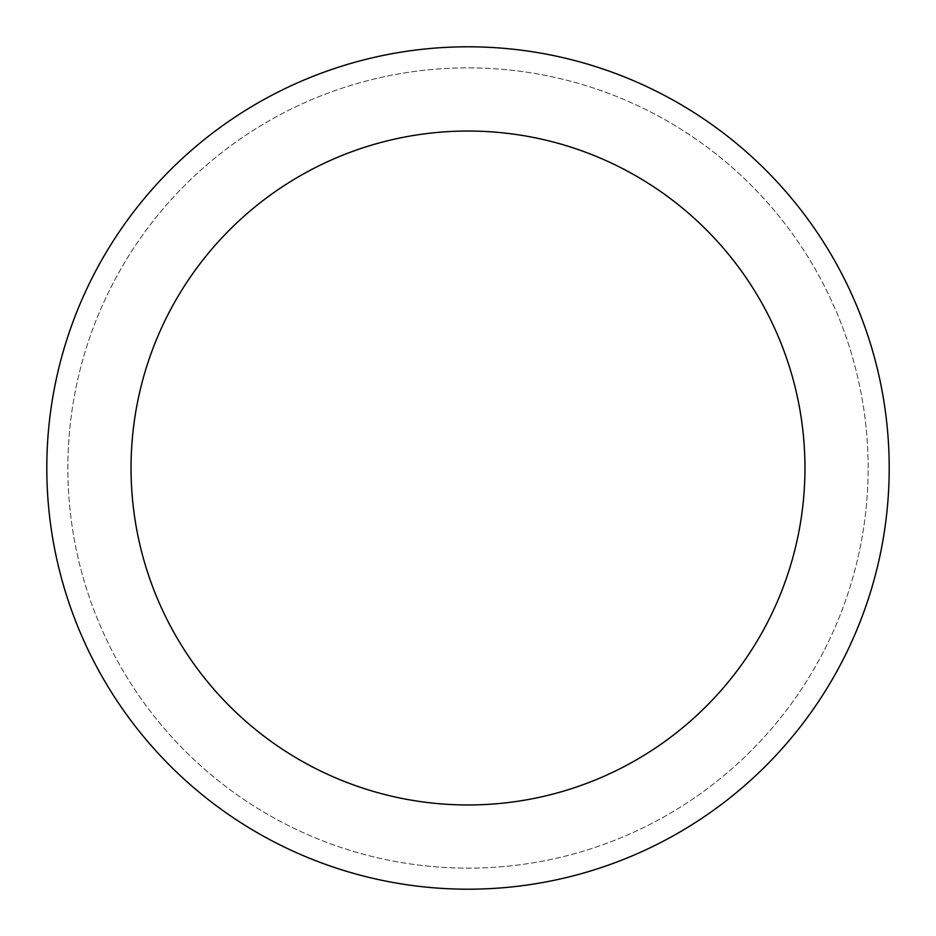 <?xml version="1.0" encoding="UTF-8"?>
<svg xmlns="http://www.w3.org/2000/svg" width="936" height="936" viewBox="0 0 936 936"><rect width="100%" height="100%" fill="white"/><g stroke="black" fill="none" stroke-linecap="round" stroke-linejoin="round"><path stroke-width="0.7" stroke-dasharray="4.68 3.51" d="M889.2 468A421.2 421.2 0 0 1 468 889.2A421.2 421.2 0 0 1 46.8 468A421.2 421.2 0 0 1 468 46.8A421.2 421.2 0 0 1 889.2 468M868.14 468A400.14 400.14 0 0 0 468 67.86A400.14 400.14 0 0 0 67.86 468A400.14 400.14 0 0 0 468 868.14A400.14 400.14 0 0 0 868.14 468A400.14 400.14 0 0 0 468 67.86A400.14 400.14 0 0 0 67.86 468A400.14 400.14 0 0 0 468 868.14A400.14 400.14 0 0 0 868.14 468A400.14 400.14 0 0 0 468 67.86A400.14 400.14 0 0 0 67.86 468A400.14 400.14 0 0 0 468 868.14A400.14 400.14 0 0 0 868.14 468A400.14 400.14 0 0 0 468 67.86A400.14 400.14 0 0 0 67.86 468A400.14 400.14 0 0 0 468 868.14A400.14 400.14 0 0 0 868.14 468A400.14 400.14 0 0 0 468 67.86A400.14 400.14 0 0 0 67.86 468A400.14 400.14 0 0 0 468 868.14A400.14 400.14 0 0 0 868.14 468"/><path stroke-width="1.4" d="M46.8 468A421.2 421.2 0 0 0 468 889.2A421.2 421.2 0 0 0 889.2 468A421.2 421.2 0 0 0 468 46.8A421.2 421.2 0 0 0 46.8 468M804.96 468A336.96 336.96 0 0 1 468 804.96A336.96 336.96 0 0 1 131.04 468A336.96 336.96 0 0 1 468 131.04A336.96 336.96 0 0 1 804.96 468"/></g></svg>
